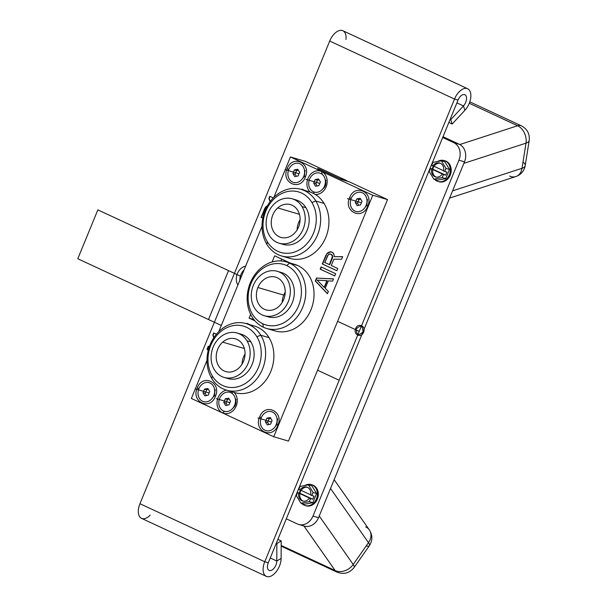 <?xml version="1.0" encoding="UTF-8"?>
<svg xmlns="http://www.w3.org/2000/svg" width="607" height="607" viewBox="0 0 607 607"><rect width="100%" height="100%" fill="white"/><g stroke="black" fill="none" stroke-linecap="round" stroke-linejoin="round"><path stroke-width="0.91" d="M266.314 576.362L141.507 518.348A13.749 7.61 -65.1 0 1 139.951 503.719L264.751 561.733L139.951 503.719L329.707 41.033L454.514 99.047L264.751 561.733A13.749 7.61 114.9 0 0 266.314 576.362A13.749 7.61 114.9 0 0 275.897 572.098A13.749 7.61 114.9 0 0 281.117 558.394L276.8 561.027L270.236 557.977L276.8 561.027L276.868 543.546L276.8 561.027L281.117 558.394A13.749 7.61 -65.1 0 1 269.356 576.65A13.749 7.61 -65.1 0 1 264.751 561.733L268.279 562.772A7.163 3.961 114.9 0 0 269.091 570.39A7.163 3.961 114.9 0 0 274.076 568.167A7.163 3.961 114.9 0 0 276.8 561.027L270.236 557.977M209.468 346.331L208.239 346.271L209.468 346.331L208.239 346.271L207.025 349.237L208.209 350.474L207.025 349.237L208.535 346.354L207.025 349.237L208.254 350.3L207.313 349.321L208.535 346.354L209.445 346.4M216.418 334.184L213.71 332.924L212.799 335.147L213.793 337.704L212.799 335.147L213.71 332.924L216.418 334.184L213.71 332.924L212.799 335.147L213.793 337.704M267.482 205.69L265.813 206.782L264.743 208.489L261.093 217.389L262.823 218.186L261.093 217.389L264.743 208.489L265.813 206.782L267.444 205.758M273.325 197.912L269.766 196.258L268.848 198.481L270.1 201.691L268.848 198.481L269.766 196.258L273.325 197.912L269.766 196.258L268.848 198.481L270.1 201.691M245.653 266.101A12.034 9.993 -73.6 0 0 237.868 285.093A12.034 9.993 -73.6 0 1 245.653 266.101A12.034 9.993 -73.6 0 0 237.868 285.093M318.66 168.928L339.488 178.534L346.749 180.636L346.589 181.03L346.749 180.636L305.154 161.295L346.749 180.636L339.503 178.504L317.582 168.503L341.847 179.634L349.329 181.834L387.524 199.589L349.329 181.834L341.847 179.634L349.329 181.834L387.524 199.589L288.477 441.084L387.524 199.589L372.781 195.249L387.524 199.589L288.477 441.084L273.742 436.744L191.372 398.458L206.987 360.376L191.372 398.458L273.742 436.744L372.781 195.249L273.742 436.744L191.372 398.458L206.987 360.376M277.869 539.373L281.185 540.905L277.869 539.373L281.185 540.905L281.117 558.394A13.749 7.61 -65.1 0 1 269.356 576.65A13.749 7.61 -65.1 0 1 264.751 561.733L454.514 99.047L329.707 41.033A13.749 7.61 -65.1 0 1 340.436 30.35A13.749 7.61 -65.1 0 1 345.975 39.44A13.749 7.61 114.9 0 0 340.436 30.35A13.749 7.61 114.9 0 0 329.707 41.033A13.749 7.61 -65.1 0 1 342.864 30.729L467.663 88.743A13.749 7.61 114.9 0 0 454.514 99.047A13.749 7.61 -65.1 0 1 469.044 89.76A13.749 7.61 -65.1 0 1 464.909 110.262L452.162 124.018L448.854 122.477L452.162 124.018L450.705 119.678L463.452 105.929A7.163 3.961 114.9 0 0 465.607 95.246A7.163 3.961 114.9 0 0 458.035 100.087L454.514 99.047L458.035 100.087L268.279 562.772A7.163 3.961 114.9 0 0 270.676 570.542A7.163 3.961 114.9 0 0 276.8 561.027L276.868 543.546L281.185 540.905L281.117 558.394L281.185 540.905L276.868 543.546L276.276 543.273M139.951 503.719A13.749 7.61 114.9 0 0 140.073 517.27A13.749 7.61 114.9 0 0 150.179 515.115A13.749 7.61 -65.1 0 1 140.073 517.27A13.749 7.61 -65.1 0 1 139.951 503.719L329.707 41.033L139.951 503.719L264.751 561.733L454.514 99.047L329.707 41.033M464.909 110.262L463.452 105.929L456.889 102.879L463.452 105.929A7.163 3.961 114.9 0 0 466.487 99.427A7.163 3.961 114.9 0 0 464.886 94.722A7.163 3.961 114.9 0 0 458.035 100.087L454.514 99.047A13.749 7.61 -65.1 0 1 469.044 89.76A13.749 7.61 -65.1 0 1 464.909 110.262L452.162 124.018L464.909 110.262L463.452 105.929L464.909 110.262A13.749 7.61 114.9 0 0 470.736 97.788A13.749 7.61 114.9 0 0 467.663 88.743M450.705 119.678L452.162 124.018L450.705 119.678L463.452 105.929L450.705 119.678L450.113 119.404M244.097 269.895A12.034 9.993 -73.6 0 0 239.841 280.282A12.034 9.993 106.4 0 1 244.097 269.895A12.034 9.993 -73.6 0 0 239.841 280.282M456.889 102.879L463.452 105.929A7.163 3.961 114.9 0 0 465.607 95.246A7.163 3.961 114.9 0 0 458.035 100.087L268.279 562.772L264.751 561.733L268.279 562.772A7.163 3.961 114.9 0 0 270.676 570.542A7.163 3.961 114.9 0 0 276.8 561.027L281.117 558.394M208.239 346.271L207.025 349.237L208.209 350.474M213.99 333.053L213.095 335.231L213.96 337.454L213.095 335.231L213.99 333.053L212.799 335.147M267.262 206.077L265.813 206.782L264.743 208.489L261.093 217.389L262.831 218.141L261.389 217.473L265.039 208.58L267.262 206.077L265.813 206.782L264.743 208.489L261.389 217.473L264.743 208.489M270.039 196.387L269.144 198.565L270.274 201.463L269.144 198.565L270.039 196.387L268.848 198.481M273.742 436.744L288.477 441.084L273.742 436.744L372.781 195.249L290.419 156.963L372.781 195.249L387.524 199.589M218.778 331.627L262.034 226.161M273.825 197.404L290.419 156.963L273.825 197.404L290.419 156.963L305.154 161.295L346.749 180.636L339.488 178.534M305.093 190.537L301.998 189.103L301.808 189.574L301.998 189.103L305.093 190.537L301.998 189.103L301.808 189.574M301.148 189.376L309.411 191.812A34.698 28.802 106.4 0 1 310.116 192.032A12.011 9.97 106.4 0 1 308.728 176.834A12.011 9.97 106.4 0 1 321.596 171.515A12.011 9.97 106.4 0 1 326.68 185.181A12.011 9.97 106.4 0 1 315.261 194.422A34.698 28.802 106.4 0 1 324.1 203.451A34.698 28.802 106.4 0 1 321.278 245.524A34.698 28.802 106.4 0 1 285.798 256.799A34.698 28.802 -73.6 0 0 321.278 245.524A34.698 28.802 -73.6 0 0 324.1 203.451A34.698 28.802 -73.6 0 0 315.261 194.422A12.011 9.97 -73.6 0 0 326.68 185.181A12.011 9.97 -73.6 0 0 321.596 171.515A12.011 9.97 -73.6 0 0 308.728 176.834A12.011 9.97 -73.6 0 0 310.116 192.032A34.698 28.802 -73.6 0 0 306.353 191.122A34.698 28.802 106.4 0 1 310.116 192.032A34.698 28.802 106.4 0 1 315.261 194.422A12.011 9.97 -73.6 0 0 326.68 185.181A12.011 9.97 -73.6 0 0 321.596 171.515L322.203 174.346L321.596 171.515A12.011 9.97 -73.6 0 0 308.728 176.834A12.011 9.97 -73.6 0 0 310.116 192.032A34.698 28.802 106.4 0 1 315.261 194.422A34.698 28.802 106.4 0 1 324.1 203.451A34.698 28.802 106.4 0 1 322.696 243.399A34.698 28.802 106.4 0 1 289.82 258.392L281.557 255.957A34.698 28.802 -73.6 0 0 314.434 240.971A34.698 28.802 -73.6 0 0 315.83 201.023A34.698 28.802 106.4 0 1 307.483 249.234A34.698 28.802 106.4 0 1 266.868 244.318L267.414 241.844A31.534 26.177 106.4 0 1 275.001 198.026A31.534 26.177 106.4 0 1 311.899 202.495A31.534 26.177 106.4 0 1 304.312 246.313A31.534 26.177 106.4 0 1 267.414 241.844A31.534 26.177 -73.6 0 0 304.312 246.313A31.534 26.177 -73.6 0 0 311.899 202.495L315.83 201.023L324.1 203.451L315.83 201.023A34.698 28.802 -73.6 0 0 301.148 189.376A34.698 28.802 -73.6 0 0 268.271 204.369A34.698 28.802 -73.6 0 0 266.868 244.318A34.698 28.802 -73.6 0 0 281.557 255.957M250.046 324.76L246.95 323.319L246.761 323.789L246.95 323.319L250.046 324.76L246.95 323.319L246.761 323.789M226.396 390.149A12.011 9.97 -73.6 0 0 217.185 400.703A12.011 9.97 -73.6 0 0 222.594 412.904L224.636 411.387L222.594 412.904A12.011 9.97 106.4 0 1 217.185 400.703A12.011 9.97 106.4 0 1 226.396 390.149A12.011 9.97 -73.6 0 0 217.185 400.703A12.011 9.97 -73.6 0 0 222.594 412.904A12.011 9.97 -73.6 0 0 235.455 407.601A12.011 9.97 -73.6 0 0 234.09 392.41A12.011 9.97 106.4 0 1 235.455 407.601A12.011 9.97 106.4 0 1 222.594 412.904A12.011 9.97 -73.6 0 0 235.455 407.601A12.011 9.97 -73.6 0 0 234.09 392.41M246.101 323.599L254.363 326.027A34.698 28.802 106.4 0 1 269.053 337.674A34.698 28.802 106.4 0 1 267.414 377.986A34.698 28.802 106.4 0 1 234.067 392.395A34.698 28.802 -73.6 0 0 267.414 377.986A34.698 28.802 -73.6 0 0 269.053 337.674A34.698 28.802 -73.6 0 0 251.306 325.344A34.698 28.802 106.4 0 1 269.053 337.674A34.698 28.802 106.4 0 1 267.649 377.622A34.698 28.802 106.4 0 1 234.772 392.608L226.51 390.18A34.698 28.802 -73.6 0 0 259.386 375.187A34.698 28.802 -73.6 0 0 260.782 335.239A34.698 28.802 106.4 0 1 252.436 383.457A34.698 28.802 106.4 0 1 211.82 378.533L212.367 376.059A31.534 26.177 106.4 0 1 219.954 332.249A31.534 26.177 106.4 0 1 256.852 336.718A31.534 26.177 106.4 0 1 249.265 380.528A31.534 26.177 106.4 0 1 212.367 376.059A31.534 26.177 -73.6 0 0 249.265 380.528A31.534 26.177 -73.6 0 0 256.852 336.718L260.782 335.239L269.053 337.674L260.782 335.239A34.698 28.802 -73.6 0 0 246.101 323.599A34.698 28.802 -73.6 0 0 213.224 338.592A34.698 28.802 -73.6 0 0 211.82 378.533A34.698 28.802 -73.6 0 0 226.51 390.18M305.321 177.145C311.77 163.215 292.483 154.102 287.179 168.716C280.73 182.646 300.01 191.759 305.321 177.145C311.77 163.215 292.483 154.102 287.179 168.716L288.826 169.353L287.179 168.716C280.73 182.646 300.01 191.759 305.321 177.145L304.486 176.129L305.321 177.145C300.01 191.759 280.73 182.646 287.179 168.716C292.483 154.102 311.77 163.215 305.321 177.145L304.486 176.129L304.82 171.789L304.486 176.129L302.195 179.05L304.486 176.129L304.82 171.789M197.267 387.941C190.818 401.872 210.105 410.985 215.409 396.371C221.858 382.44 202.579 373.328 197.267 387.941C190.818 401.872 210.105 410.985 215.409 396.371L214.575 395.354L212.283 398.275L214.575 395.354L215.409 396.371C221.858 382.44 202.579 373.328 197.267 387.941L198.914 388.579L197.267 387.941C202.579 373.328 221.858 382.44 215.409 396.371C210.105 410.985 190.818 401.872 197.267 387.941L198.914 388.579M367.721 206.152C374.147 192.153 354.89 183.139 349.579 197.723C343.13 211.653 362.417 220.766 367.721 206.152C374.147 192.153 354.89 183.139 349.579 197.723L351.225 198.36L349.579 197.723C343.13 211.653 362.417 220.766 367.721 206.152L366.886 205.136L367.721 206.152C362.417 220.766 343.13 211.653 349.579 197.723C354.89 183.139 374.147 192.153 367.721 206.152L366.886 205.136L364.595 208.057L366.886 205.136L367.22 200.796L366.886 205.136L364.595 208.057M259.667 416.948C253.218 430.879 272.505 439.992 277.809 425.378C284.258 411.447 264.978 402.335 259.667 416.948C253.218 430.879 272.505 439.992 277.809 425.378L276.974 424.361L274.683 427.282L276.974 424.361L277.316 420.021L276.974 424.361L277.809 425.378C284.258 411.447 264.978 402.335 259.667 416.948L261.313 417.586L259.667 416.948C264.978 402.335 284.258 411.447 277.809 425.378C272.505 439.992 253.218 430.879 259.667 416.948L261.313 417.586M315.314 281.026L327.446 293.727L328.357 291.497L327.446 293.727L315.314 281.026L316.535 278.059L333.524 278.894L332.613 281.117L333.524 278.894L316.535 278.059L315.314 281.026L327.446 293.727L328.357 291.497L325.246 288.287L328.288 280.874L332.613 281.117L333.524 278.894L316.535 278.059L315.314 281.026L316.535 278.059L333.501 278.97M320.185 269.159L334.745 275.927L335.656 273.704L321.095 266.936L320.185 269.159L334.745 275.927L335.656 273.704L321.095 266.936L335.656 273.704L334.745 275.927L320.185 269.159L321.095 266.936L320.185 269.159L334.76 275.889L320.481 269.25L321.376 267.065L320.481 269.25L334.76 275.889M331.278 265.494L333.865 259.189L341.582 259.25L342.652 256.655L334.154 256.678L334.146 254.902L333.364 253.218L331.346 251.837L328.569 252.315L327.029 253.362L322.309 263.969L336.87 270.737L337.78 268.514L331.278 265.494L333.865 259.189L331.278 265.494L337.78 268.514L331.278 265.494M290.222 263.043L274.645 255.805L272.111 261.974L274.645 255.805L290.222 263.043L274.645 255.805L272.111 261.974M250.638 314.335L249.082 318.136L254.955 320.868L249.082 318.136L253.863 319.54L249.082 318.136L250.638 314.335L249.082 318.136L253.863 319.54M286.269 261.883L294.539 264.318A34.698 28.802 106.4 0 1 297.878 265.578A34.698 28.802 106.4 0 1 310.951 309.79A34.698 28.802 106.4 0 1 271.602 329.639A34.698 28.802 -73.6 0 0 310.951 309.79A34.698 28.802 -73.6 0 0 297.878 265.578A34.698 28.802 -73.6 0 0 291.474 263.628A34.698 28.802 106.4 0 1 297.878 265.578L289.607 263.142L286.716 265.57A31.534 26.177 106.4 0 1 298.598 305.746A31.534 26.177 106.4 0 1 262.839 323.781A31.534 26.177 106.4 0 1 250.964 283.606A31.534 26.177 106.4 0 1 286.716 265.57A31.534 26.177 -73.6 0 0 250.964 283.606A31.534 26.177 -73.6 0 0 262.839 323.781L263.339 327.203A34.698 28.802 106.4 0 1 250.266 282.991A34.698 28.802 106.4 0 1 289.607 263.142A34.698 28.802 -73.6 0 0 286.269 261.883A34.698 28.802 -73.6 0 0 249.5 284.994A34.698 28.802 -73.6 0 0 263.339 327.203A34.698 28.802 -73.6 0 0 266.678 328.463A34.698 28.802 -73.6 0 0 303.447 305.351A34.698 28.802 -73.6 0 0 289.607 263.142L297.878 265.578A34.698 28.802 106.4 0 1 311.71 307.779A34.698 28.802 106.4 0 1 274.948 330.898L266.678 328.463M319.714 169.345L341.847 179.634L319.714 169.345M322.992 188.724A6.032 5.008 -73.6 0 0 325.284 185.795A6.032 5.008 -73.6 0 0 325.625 181.455A6.032 5.008 106.4 0 1 325.284 185.795A6.032 5.008 106.4 0 1 322.992 188.724A6.032 5.008 106.4 0 0 325.284 185.795A6.032 5.008 106.4 0 0 325.625 181.455M314.54 192.161L313.098 193.238M231.904 391.765L232.291 393.571M235.713 400.681A6.032 5.008 106.4 0 1 235.372 405.021A6.032 5.008 106.4 0 1 233.08 407.95A6.032 5.008 -73.6 0 0 235.372 405.021A6.032 5.008 -73.6 0 0 235.713 400.681A6.032 5.008 106.4 0 1 235.372 405.021A6.032 5.008 106.4 0 1 233.08 407.95M328.357 291.497L325.246 288.287L328.288 280.874L325.246 288.287L328.357 291.497M332.613 281.117L328.288 280.874L332.613 281.117M316.831 278.143L315.61 281.109L316.535 278.059M324.161 287.339L327.196 280.753L317.165 280.115L326.9 280.669L324.161 287.339L317.165 280.115L324.161 287.339L317.165 280.115L327.196 280.753L324.457 287.43L326.9 280.669M326.255 255.16L322.605 264.06L336.893 270.699L322.309 263.969L336.87 270.737L337.78 268.514L336.87 270.737L322.309 263.969L327.029 253.362L326.255 255.16L327.029 253.362L330.261 251.776L331.346 251.837L333.364 253.218L334.146 254.902L334.154 256.678L342.652 256.655L341.582 259.25L333.865 259.189L341.582 259.25L342.652 256.655L334.154 256.678L342.614 256.738L334.154 256.678L334.146 254.902L332.583 252.413L330.261 251.776L331.513 251.92L328.569 252.315L331.513 251.92M330.557 251.867L327.325 253.453L330.261 251.776M334.154 256.678L342.614 256.738M330.436 254.06L331.657 254.583L332.75 256.412L329.715 264.713L332.75 256.412L332.431 255.388L330.724 254.151L332.431 255.388L332.75 256.412L329.715 264.713L332.606 257.672L329.419 264.629L324.775 262.467L328.425 254.454L329.351 253.999L331.361 254.492L332.454 256.329L332.31 257.58L332.75 256.412L331.657 254.583L329.351 253.999L327.659 255.426L329.351 253.999L330.436 254.06L332.135 255.297L332.454 256.329L329.419 264.629L324.775 262.467L327.659 255.426L324.775 262.467L329.419 264.629M214.309 369.648A23.134 19.204 106.4 0 1 219.878 337.507A23.134 19.204 106.4 0 1 246.95 340.785A23.134 19.204 106.4 0 1 241.381 372.926A23.134 19.204 106.4 0 1 214.309 369.648A23.134 19.204 -73.6 0 0 224.097 377.41A23.134 19.204 -73.6 0 0 246.017 367.417A23.134 19.204 -73.6 0 0 246.95 340.785A23.134 19.204 -73.6 0 0 237.162 333.023A23.134 19.204 -73.6 0 0 215.242 343.016A23.134 19.204 -73.6 0 0 214.309 369.648A23.134 19.204 106.4 0 1 229.476 332.666A23.134 19.204 106.4 0 1 248.104 363.343A23.134 19.204 106.4 0 1 214.309 369.648M222.693 342.143A17.072 14.173 -73.6 0 0 218.581 365.869A17.072 14.173 -73.6 0 0 238.566 368.29A17.072 14.173 -73.6 0 0 242.679 344.564A17.072 14.173 -73.6 0 0 222.693 342.143A17.072 14.173 -73.6 0 0 216.312 358.934A17.072 14.173 -73.6 0 0 225.812 371.598A17.072 14.173 -73.6 0 0 238.566 368.29A17.072 14.173 -73.6 0 0 244.947 351.506A17.072 14.173 -73.6 0 0 235.448 338.835A17.072 14.173 -73.6 0 0 222.693 342.143L244.386 348.532L222.693 342.143A17.072 14.173 -73.6 0 0 224.165 370.976A17.072 14.173 -73.6 0 0 245.031 352.53A17.072 14.173 -73.6 0 0 222.693 342.143L244.386 348.532M237.162 333.023L241.138 334.199A23.134 19.204 106.4 0 1 250.926 341.961L246.95 340.785L250.926 341.961A23.134 19.204 106.4 0 1 249.993 368.586A23.134 19.204 106.4 0 1 228.08 378.586L224.097 377.41M250.926 341.961A23.134 19.204 -73.6 0 0 239.112 333.744A23.134 19.204 106.4 0 1 253.028 361.81A23.134 19.204 106.4 0 1 226.13 377.865A23.134 19.204 -73.6 0 0 249.318 369.617A23.134 19.204 -73.6 0 0 250.926 341.961L246.95 340.785M211.82 378.533A34.698 28.802 106.4 0 1 220.174 330.322A34.698 28.802 106.4 0 1 260.782 335.239L256.852 336.718A31.534 26.177 -73.6 0 0 219.954 332.249A31.534 26.177 -73.6 0 0 212.367 376.059L211.82 378.533L212.367 376.059A31.534 26.177 -73.6 0 0 258.423 367.463A31.534 26.177 -73.6 0 0 233.042 325.648A31.534 26.177 -73.6 0 0 212.367 376.059M242.056 364.109A17.072 14.173 106.4 0 1 245.053 353.934A17.072 14.173 -73.6 0 0 242.056 364.109A17.072 14.173 106.4 0 1 245.053 353.934M269.356 235.433A23.134 19.204 106.4 0 1 274.925 203.292A23.134 19.204 106.4 0 1 301.998 206.57A23.134 19.204 106.4 0 1 296.428 238.71A23.134 19.204 106.4 0 1 269.356 235.433A23.134 19.204 -73.6 0 0 279.144 243.195A23.134 19.204 -73.6 0 0 301.064 233.202A23.134 19.204 -73.6 0 0 301.998 206.57A23.134 19.204 -73.6 0 0 292.21 198.808A23.134 19.204 -73.6 0 0 270.29 208.8A23.134 19.204 -73.6 0 0 269.356 235.433A23.134 19.204 106.4 0 1 284.524 198.443A23.134 19.204 106.4 0 1 303.151 229.12A23.134 19.204 106.4 0 1 269.356 235.433M277.74 207.928A17.072 14.173 -73.6 0 0 273.628 231.654A17.072 14.173 -73.6 0 0 293.613 234.074A17.072 14.173 -73.6 0 0 297.726 210.348A17.072 14.173 -73.6 0 0 277.74 207.928A17.072 14.173 -73.6 0 0 271.359 224.711A17.072 14.173 -73.6 0 0 280.859 237.383A17.072 14.173 -73.6 0 0 293.613 234.074A17.072 14.173 -73.6 0 0 299.995 217.283A17.072 14.173 -73.6 0 0 290.495 204.62A17.072 14.173 -73.6 0 0 277.74 207.928L299.433 214.309L277.74 207.928A17.072 14.173 -73.6 0 0 279.212 236.76A17.072 14.173 -73.6 0 0 300.078 218.308A17.072 14.173 -73.6 0 0 277.74 207.928L299.433 214.309M292.21 198.808L296.186 199.976A23.134 19.204 106.4 0 1 305.974 207.738L301.998 206.57L305.974 207.738A23.134 19.204 106.4 0 1 305.04 234.37A23.134 19.204 106.4 0 1 283.128 244.363L279.144 243.195M305.974 207.738A23.134 19.204 -73.6 0 0 294.16 199.521A23.134 19.204 106.4 0 1 308.075 227.587A23.134 19.204 106.4 0 1 281.178 243.65A23.134 19.204 -73.6 0 0 304.365 235.395A23.134 19.204 -73.6 0 0 305.974 207.738L301.998 206.57M266.868 244.318A34.698 28.802 106.4 0 1 275.221 196.107A34.698 28.802 106.4 0 1 315.83 201.023L311.899 202.495A31.534 26.177 -73.6 0 0 275.001 198.026A31.534 26.177 -73.6 0 0 267.414 241.844L266.868 244.318L267.414 241.844A31.534 26.177 -73.6 0 0 313.47 233.24A31.534 26.177 -73.6 0 0 288.09 191.425A31.534 26.177 -73.6 0 0 267.414 241.844M297.104 229.894A17.072 14.173 106.4 0 1 300.101 219.711A17.072 14.173 -73.6 0 0 297.104 229.894A17.072 14.173 106.4 0 1 300.101 219.711M230.88 392.699A9.887 8.21 -73.6 0 0 219.673 398.351A9.887 8.21 -73.6 0 0 223.399 410.947A9.887 8.21 -73.6 0 0 234.606 405.294A9.887 8.21 -73.6 0 0 230.88 392.699A9.887 8.21 106.4 0 1 234.606 405.294A9.887 8.21 106.4 0 1 223.399 410.947A9.887 8.21 106.4 0 1 219.673 398.351A9.887 8.21 106.4 0 1 230.88 392.699A9.887 8.21 106.4 0 1 231.737 409.391A9.887 8.21 106.4 0 1 218.801 403.382A9.887 8.21 106.4 0 1 230.88 392.699M223.786 402.449L225.288 398.784L227.504 399.429L225.994 403.101L223.786 402.449L225.637 405.491L223.786 402.449L225.288 398.784L228.642 398.154L230.493 401.197L228.983 404.869L225.637 405.491L228.983 404.869L230.493 401.197L228.642 398.154L225.288 398.784L223.786 402.449L225.637 405.491L228.983 404.869L230.493 401.197L228.642 398.154L225.288 398.784L227.504 399.429L225.994 403.101L227.268 405.188L225.994 403.101L223.786 402.449L225.994 403.101L227.504 399.429L229.226 399.11M320.792 173.473A9.887 8.21 -73.6 0 0 309.585 179.126A9.887 8.21 -73.6 0 0 313.311 191.721A9.887 8.21 -73.6 0 0 324.517 186.068A9.887 8.21 -73.6 0 0 320.792 173.473A9.887 8.21 106.4 0 1 324.517 186.068A9.887 8.21 106.4 0 1 313.311 191.721A9.887 8.21 106.4 0 1 309.585 179.126A9.887 8.21 106.4 0 1 320.792 173.473A9.887 8.21 106.4 0 1 321.642 190.166A9.887 8.21 106.4 0 1 308.713 184.156A9.887 8.21 106.4 0 1 320.792 173.473M313.698 183.223L315.2 179.558L317.415 180.203L315.906 183.875L313.698 183.223L315.541 186.266L313.698 183.223L315.2 179.558L318.554 178.928L320.405 181.971L318.895 185.643L315.541 186.266L318.895 185.643L320.405 181.971L318.554 178.928L315.2 179.558L313.698 183.223L315.541 186.266L318.895 185.643L320.405 181.971L318.554 178.928L315.2 179.558L317.415 180.203L315.906 183.875L317.173 185.962L315.906 183.875L313.698 183.223L315.906 183.875L317.415 180.203L319.138 179.884M277.331 271.314L281.314 272.482A23.134 19.204 106.4 0 1 283.537 273.325L279.561 272.148A23.134 19.204 106.4 0 1 288.272 301.626A23.134 19.204 106.4 0 1 262.042 314.858A23.134 19.204 106.4 0 1 253.331 285.381A23.134 19.204 106.4 0 1 279.561 272.148L283.537 273.325A23.134 19.204 106.4 0 1 292.764 301.459A23.134 19.204 106.4 0 1 268.248 316.869L264.273 315.701A23.134 19.204 -73.6 0 0 288.78 300.29A23.134 19.204 -73.6 0 0 279.561 272.148A23.134 19.204 -73.6 0 0 277.331 271.314A23.134 19.204 -73.6 0 0 252.823 286.716A23.134 19.204 -73.6 0 0 262.042 314.858A23.134 19.204 -73.6 0 0 264.273 315.701M283.697 299.501A17.072 14.173 -73.6 0 0 277.262 277.74A17.072 14.173 -73.6 0 0 257.907 287.506A17.072 14.173 -73.6 0 0 264.341 309.267A17.072 14.173 -73.6 0 0 283.697 299.501A17.072 14.173 -73.6 0 0 275.624 277.126A17.072 14.173 -73.6 0 0 257.907 287.506L283.75 295.116A17.072 14.173 106.4 0 1 285.222 292.217A17.072 14.173 -73.6 0 0 283.75 295.116L257.907 287.506A17.072 14.173 -73.6 0 0 265.98 309.881A17.072 14.173 -73.6 0 0 283.697 299.501A17.072 14.173 -73.6 0 0 269.948 276.86A17.072 14.173 -73.6 0 0 258.757 304.153A17.072 14.173 -73.6 0 0 283.697 299.501M283.537 273.325A23.134 19.204 106.4 0 1 292.324 302.627A23.134 19.204 106.4 0 1 266.298 316.156A23.134 19.204 -73.6 0 0 292.324 302.627A23.134 19.204 -73.6 0 0 283.537 273.325A23.134 19.204 -73.6 0 0 279.281 272.027A23.134 19.204 106.4 0 1 283.537 273.325L279.561 272.148A23.134 19.204 106.4 0 1 281.557 311.216A23.134 19.204 106.4 0 1 251.29 297.149A23.134 19.204 106.4 0 1 279.561 272.148M286.716 265.57A31.534 26.177 -73.6 0 0 248.187 299.638A31.534 26.177 -73.6 0 0 289.44 318.819A31.534 26.177 -73.6 0 0 286.716 265.57L289.607 263.142A34.698 28.802 106.4 0 1 302.681 307.354A34.698 28.802 106.4 0 1 263.339 327.203L262.839 323.781A31.534 26.177 -73.6 0 0 298.598 305.746A31.534 26.177 -73.6 0 0 286.716 265.57L289.607 263.142L297.878 265.578M282.225 302.392A17.072 14.173 106.4 0 1 283.75 295.116A17.072 14.173 -73.6 0 0 282.225 302.392A17.072 14.173 106.4 0 1 283.75 295.116A17.072 14.173 106.4 0 1 285.222 292.217M280.92 260.949L281.686 259.083M290.419 156.963L305.154 161.295L290.419 156.963L372.781 195.249M214.908 391.014L214.575 395.354L214.908 391.014L214.575 395.354L212.283 398.275M443.011 136.712L459.302 144.284A13.771 11.427 106.4 0 1 464.484 161.826L318.531 517.71A13.771 11.427 106.4 0 1 302.916 525.586A13.771 11.427 -73.6 0 0 318.531 517.71A13.771 11.427 106.4 0 1 304.244 526.087L298.697 524.456A13.771 11.427 -73.6 0 0 312.984 516.079L318.531 517.71L312.984 516.079L458.945 160.195L464.484 161.826L318.531 517.71L464.484 161.826L458.945 160.195A13.771 11.427 -73.6 0 0 453.763 142.653L459.302 144.284A13.771 11.427 106.4 0 1 464.484 161.826L458.945 160.195L312.984 516.079A13.771 11.427 106.4 0 1 297.377 523.955L286.307 518.81L297.377 523.955A13.771 11.427 -73.6 0 0 298.697 524.456M442.685 137.508L453.763 142.653L459.302 144.284L453.763 142.653L442.685 137.508L453.763 142.653A13.771 11.427 106.4 0 1 458.945 160.195L312.984 516.079L318.531 517.71M444.187 160.544L445.098 160.817A10.903 9.052 106.4 0 1 446.145 161.212A10.903 9.052 -73.6 0 0 444.635 160.696A10.903 9.052 106.4 0 1 450.705 173.83A10.903 9.052 106.4 0 1 438.489 181.592A10.903 9.052 -73.6 0 0 450.402 174.74A10.903 9.052 -73.6 0 0 446.145 161.212L445.234 160.938A10.903 9.052 106.4 0 1 449.347 174.839A10.903 9.052 106.4 0 1 436.979 181.076A10.903 9.052 106.4 0 1 434.612 179.376A10.903 9.052 -73.6 0 0 436.979 181.076A10.903 9.052 -73.6 0 0 438.026 181.47A10.903 9.052 -73.6 0 0 449.582 174.209A10.903 9.052 -73.6 0 0 445.234 160.938A10.903 9.052 -73.6 0 0 444.187 160.544A10.903 9.052 -73.6 0 0 437.617 161.5A10.903 9.052 106.4 0 1 445.234 160.938L446.145 161.212A10.903 9.052 106.4 0 1 450.5 174.475A10.903 9.052 106.4 0 1 438.944 181.736A10.903 9.052 106.4 0 1 438.489 181.592M311.277 484.606L312.195 484.872A10.903 9.052 106.4 0 1 313.242 485.266A10.903 9.052 -73.6 0 0 311.732 484.75A10.903 9.052 106.4 0 1 317.795 497.892A10.903 9.052 106.4 0 1 305.579 505.646A10.903 9.052 -73.6 0 0 317.491 498.802A10.903 9.052 -73.6 0 0 313.242 485.266L312.332 485.001A10.903 9.052 106.4 0 1 316.437 498.893A10.903 9.052 106.4 0 1 304.069 505.13A10.903 9.052 106.4 0 1 301.709 503.438A10.903 9.052 -73.6 0 0 304.069 505.13A10.903 9.052 -73.6 0 0 305.124 505.525A10.903 9.052 -73.6 0 0 316.679 498.264A10.903 9.052 -73.6 0 0 312.332 485.001A10.903 9.052 -73.6 0 0 311.277 484.606A10.903 9.052 -73.6 0 0 304.714 485.562A10.903 9.052 106.4 0 1 312.332 485.001L313.242 485.266A10.903 9.052 106.4 0 1 317.59 498.537A10.903 9.052 106.4 0 1 306.034 505.798A10.903 9.052 106.4 0 1 305.579 505.646M452.579 190.871L522.012 168.298A13.771 10.198 -108 0 1 509.614 176.038A13.771 10.198 -108 0 0 515.867 176.561A13.771 10.198 -108 0 0 522.012 168.298A13.771 10.198 72 0 1 515.867 176.561C521.026 174.664 524.144 171.022 525.207 165.628A13.771 5.251 -171 0 1 522.012 168.298L526.003 143.153L463.862 163.351L526.003 143.153A13.771 10.198 -108 0 0 517.596 125.748A13.771 10.198 72 0 1 526.003 143.153L522.012 168.298L452.579 190.871L522.012 168.298A13.771 5.251 9 0 0 525.207 165.628L529.205 140.483A13.771 5.251 -171 0 1 526.003 143.153A13.771 5.251 9 0 0 529.205 140.483C529.858 133.866 527.263 128.988 521.405 125.831A13.771 7.618 114.9 0 0 517.596 125.748L469.264 103.281L517.596 125.748A13.771 7.618 -65.1 0 1 521.405 125.831L469.795 101.839M459.803 144.534L517.596 125.748L459.803 144.534L517.596 125.748L469.264 103.281M281.17 545.45L335.17 570.557A13.771 7.618 114.9 0 0 336.999 572.128A13.771 7.618 -65.1 0 1 335.17 570.557A13.771 10.926 -35 0 0 353.206 564.48L368.479 542.65L330.519 488.483L368.479 542.65A13.771 10.926 -35 0 0 369.352 529.919A13.771 10.926 145 0 1 368.479 542.65A13.771 3.498 35 0 1 369.36 545.716A13.771 3.498 -145 0 0 368.479 542.65L353.206 564.48A13.771 3.498 35 0 1 354.086 567.537A13.771 3.498 -145 0 0 353.206 564.48A13.771 10.926 145 0 1 335.17 570.557L303.948 526.003M334.138 479.659L369.352 529.919A13.771 10.926 -35 0 0 365.71 526.906A13.771 10.926 -35 0 1 368.479 542.65L330.519 488.483M319.229 515.996L353.206 564.48L319.229 515.996L353.206 564.48L368.479 542.65A13.771 3.498 -145 0 1 366.18 545.928M436.145 177.085A7.269 6.032 106.4 0 1 432.806 169.361A7.269 6.032 -73.6 0 0 436.145 177.085A7.269 6.032 106.4 0 1 432.806 169.361L431.623 169.012A7.269 6.032 -73.6 0 0 434.847 176.683A7.269 6.032 -73.6 0 0 442.321 173.989L443.474 174.52L442.222 177.585L433.838 179.148L429.217 171.538L430.477 168.48L431.623 169.012A7.269 6.032 -73.6 0 0 435.545 176.948A7.269 6.032 -73.6 0 0 442.321 173.989L430.477 168.48L445.682 175.173L430.477 168.48L432.685 169.125L433.861 166.257M432.806 169.361L445.682 175.173L446.934 172.122L444.726 171.47L445.978 168.412L449.491 169.444L445.728 178.617L442.222 177.585L443.474 174.52L445.682 175.173L432.685 169.125L445.682 175.173L446.934 172.122L445.682 175.173M431.721 165.43L432.981 162.365L441.365 160.802L445.978 168.412L444.726 171.47L443.573 170.939A7.269 6.032 -73.6 0 0 439.65 163.002A7.269 6.032 -73.6 0 0 432.874 165.961L431.721 165.43L432.981 162.365L431.721 165.43L434.058 166.31L431.721 165.43M441.365 160.802L444.87 161.834L449.491 169.444L445.728 178.617L437.344 180.18L445.728 178.617L442.222 177.585L433.838 179.148L429.217 171.538L430.477 168.48L429.217 171.538L433.838 179.148L437.344 180.18L445.728 178.617L449.491 169.444L445.978 168.412L441.365 160.802L444.87 161.834L449.491 169.444L444.87 161.834L441.365 160.802L432.981 162.365L441.365 160.802L445.978 168.412L444.726 171.47L443.573 170.939A7.269 6.032 -73.6 0 0 440.348 163.26A7.269 6.032 -73.6 0 0 432.874 165.961L434.058 166.31A7.269 6.032 106.4 0 1 440.234 163.207A7.269 6.032 -73.6 0 0 434.058 166.31A7.269 6.032 106.4 0 1 440.234 163.207M443.611 170.749L434.058 166.31M446.934 172.122L444.726 171.47L446.934 172.122M432.275 169.004A10.903 9.052 106.4 0 1 433.368 166.106A10.903 9.052 -73.6 0 0 432.275 169.004A10.903 9.052 -73.6 0 1 433.368 166.106M433.838 179.148L437.344 180.18L433.838 179.148L442.222 177.585L443.474 174.52M303.242 501.147A7.269 6.032 106.4 0 1 299.896 493.423A7.269 6.032 -73.6 0 0 303.242 501.147A7.269 6.032 106.4 0 1 299.896 493.423L298.72 493.074A7.269 6.032 -73.6 0 0 301.945 500.745A7.269 6.032 -73.6 0 0 309.418 498.043L310.572 498.582L309.312 501.64L300.928 503.203L296.315 495.6L297.567 492.535L298.72 493.074A7.269 6.032 -73.6 0 0 302.643 501.01A7.269 6.032 -73.6 0 0 309.418 498.043L297.567 492.535L312.78 499.235L297.567 492.535L299.775 493.188L300.958 490.312M299.896 493.423L312.78 499.235L314.031 496.177L311.816 495.532L313.075 492.467L316.581 493.499L312.817 502.672L309.312 501.64L310.572 498.582L312.78 499.235L299.775 493.188L312.78 499.235L314.031 496.177L312.78 499.235M298.819 489.485L300.07 486.427L308.455 484.864L313.075 492.467L311.816 495.532L310.663 494.993A7.269 6.032 -73.6 0 0 306.747 487.057A7.269 6.032 -73.6 0 0 299.972 490.024L298.819 489.485L300.07 486.427L298.819 489.485L301.148 490.373L298.819 489.485M308.455 484.864L311.96 485.896L316.581 493.499L312.817 502.672L304.441 504.235L312.817 502.672L309.312 501.64L300.928 503.203L296.315 495.6L297.567 492.535L296.315 495.6L300.928 503.203L304.441 504.235L312.817 502.672L316.581 493.499L313.075 492.467L308.455 484.864L311.96 485.896L316.581 493.499L311.96 485.896L308.455 484.864L300.07 486.427L308.455 484.864L313.075 492.467L311.816 495.532L310.663 494.993A7.269 6.032 -73.6 0 0 307.445 487.322A7.269 6.032 -73.6 0 0 299.972 490.024L301.148 490.373A7.269 6.032 106.4 0 1 307.324 487.269A7.269 6.032 -73.6 0 0 301.148 490.373A7.269 6.032 106.4 0 1 307.324 487.269M310.701 494.811L301.148 490.373M314.031 496.177L311.816 495.532L314.031 496.177M299.365 493.066A10.903 9.052 106.4 0 1 300.457 490.168A10.903 9.052 -73.6 0 0 299.365 493.066A10.903 9.052 -73.6 0 1 300.457 490.168M300.928 503.203L304.441 504.235L300.928 503.203L309.312 501.64L310.572 498.582M272.482 412.039A9.887 8.21 -73.6 0 0 261.276 417.692A9.887 8.21 -73.6 0 0 264.993 430.287A9.887 8.21 -73.6 0 0 276.208 424.634A9.887 8.21 -73.6 0 0 272.482 412.039A9.887 8.21 106.4 0 1 276.208 424.634A9.887 8.21 106.4 0 1 264.993 430.287A9.887 8.21 106.4 0 1 261.276 417.692A9.887 8.21 106.4 0 1 272.482 412.039A9.887 8.21 106.4 0 1 273.332 428.732A9.887 8.21 106.4 0 1 260.403 422.722A9.887 8.21 106.4 0 1 272.482 412.039M265.388 421.789L266.89 418.117L269.106 418.769L267.596 422.442L265.388 421.789L267.232 424.832L265.388 421.789L266.89 418.117L270.244 417.495L272.095 420.537L270.585 424.202L267.232 424.832L270.585 424.202L272.095 420.537L270.244 417.495L266.89 418.117L265.388 421.789L267.232 424.832L270.585 424.202L272.095 420.537L270.244 417.495L266.89 418.117L269.106 418.769L267.596 422.442L268.863 424.528L267.596 422.442L265.388 421.789L267.596 422.442L269.106 418.769L270.821 418.451M362.394 192.814A9.887 8.21 -73.6 0 0 351.18 198.466A9.887 8.21 -73.6 0 0 354.905 211.061A9.887 8.21 -73.6 0 0 366.12 205.409A9.887 8.21 -73.6 0 0 362.394 192.814A9.887 8.21 106.4 0 1 366.12 205.409A9.887 8.21 106.4 0 1 354.905 211.061A9.887 8.21 106.4 0 1 351.18 198.466A9.887 8.21 106.4 0 1 362.394 192.814A9.887 8.21 106.4 0 1 363.244 209.506A9.887 8.21 106.4 0 1 350.315 203.497A9.887 8.21 106.4 0 1 362.394 192.814M355.3 202.563L356.802 198.891L359.01 199.544L357.508 203.216L355.3 202.563L357.144 205.606L355.3 202.563L356.802 198.891L360.156 198.269L362 201.312L360.497 204.984L357.144 205.606L360.497 204.984L362 201.312L360.156 198.269L356.802 198.891L355.3 202.563L357.144 205.606L360.497 204.984L362 201.312L360.156 198.269L356.802 198.891L359.01 199.544L357.508 203.216L358.775 205.303L357.508 203.216L355.3 202.563L357.508 203.216L359.01 199.544L360.733 199.225M210.083 383.032A9.887 8.21 -73.6 0 0 198.868 388.685A9.887 8.21 -73.6 0 0 202.594 401.28A9.887 8.21 -73.6 0 0 213.808 395.627A9.887 8.21 -73.6 0 0 210.083 383.032A9.887 8.21 106.4 0 1 213.808 395.627A9.887 8.21 106.4 0 1 202.594 401.28A9.887 8.21 106.4 0 1 198.868 388.685A9.887 8.21 106.4 0 1 210.083 383.032A9.887 8.21 106.4 0 1 210.933 399.725A9.887 8.21 106.4 0 1 198.003 393.708A9.887 8.21 106.4 0 1 210.083 383.032M202.988 392.782L204.491 389.11L206.699 389.762L205.196 393.435L202.988 392.782L204.832 395.825L202.988 392.782L204.491 389.11L207.844 388.488L209.688 391.53L208.186 395.195L204.832 395.825L208.186 395.195L209.688 391.53L207.844 388.488L204.491 389.11L202.988 392.782L204.832 395.825L208.186 395.195L209.688 391.53L207.844 388.488L204.491 389.11L206.699 389.762L205.196 393.435L206.463 395.521L205.196 393.435L202.988 392.782L205.196 393.435L206.699 389.762L208.421 389.444M299.995 163.807A9.887 8.21 -73.6 0 0 288.78 169.459A9.887 8.21 -73.6 0 0 292.506 182.054A9.887 8.21 -73.6 0 0 303.72 176.402A9.887 8.21 -73.6 0 0 299.995 163.807A9.887 8.21 106.4 0 1 303.72 176.402A9.887 8.21 106.4 0 1 292.506 182.054A9.887 8.21 106.4 0 1 288.78 169.459A9.887 8.21 106.4 0 1 299.995 163.807A9.887 8.21 106.4 0 1 300.844 180.499A9.887 8.21 106.4 0 1 287.908 174.49A9.887 8.21 106.4 0 1 299.995 163.807M292.9 173.556L294.403 169.884L296.611 170.537L295.108 174.209L292.9 173.556L294.744 176.599L292.9 173.556L294.403 169.884L297.756 169.262L299.6 172.305L298.098 175.969L294.744 176.599L298.098 175.969L299.6 172.305L297.756 169.262L294.403 169.884L292.9 173.556L294.744 176.599L298.098 175.969L299.6 172.305L297.756 169.262L294.403 169.884L296.611 170.537L295.108 174.209L296.375 176.296L295.108 174.209L292.9 173.556L295.108 174.209L296.611 170.537L298.333 170.218M231.692 409.429L232.405 408.739M235.486 401.235L236.176 399.558L235.364 399.178M321.604 190.203L322.317 189.513M325.398 182.009L326.088 180.332L325.276 179.953M273.294 428.77L274.007 428.079M277.088 420.575L277.771 418.891L276.967 418.519M363.198 209.544L363.919 208.854M367 201.349L367.683 199.665L366.878 199.293M210.887 399.763L211.608 399.072M214.681 391.568L215.371 389.884L214.567 389.512M300.799 180.537L301.52 179.847M304.593 172.342L305.283 170.658L304.479 170.286M267.353 205.727L265.813 206.782M346.589 181.03L346.749 180.636M458.035 100.087L268.279 562.772M281.185 540.905L276.868 543.546M452.162 124.018L448.854 122.477M207.025 349.237L208.254 350.3M208.535 346.354L207.313 349.321M213.095 335.231L213.96 337.454M262.823 218.186L261.093 217.389M261.389 217.473L262.831 218.141M266.109 206.866L265.039 208.58M269.144 198.565L270.274 201.463M254.955 320.868L249.082 318.136M321.596 171.515L322.203 174.346M222.594 412.904L224.636 411.387M351.225 198.36L349.579 197.723M366.886 205.136L367.22 200.796M277.316 420.021L276.974 424.361L274.683 427.282M276.974 424.361L277.809 425.378M315.61 281.109L327.507 293.568M321.376 267.065L320.481 269.25M322.309 263.969L325.959 255.077M322.605 264.06L336.893 270.699M269.053 337.674L260.782 335.239A34.698 28.802 106.4 0 1 238.035 390.718A34.698 28.802 106.4 0 1 210.098 344.708A34.698 28.802 106.4 0 1 260.782 335.239L256.852 336.718M324.1 203.451L315.83 201.023A34.698 28.802 106.4 0 1 293.082 256.495A34.698 28.802 106.4 0 1 265.145 210.485A34.698 28.802 106.4 0 1 315.83 201.023L311.899 202.495M227.504 399.429L225.288 398.784M225.994 403.101L227.268 405.188M317.415 180.203L315.2 179.558M315.906 183.875L317.173 185.962M263.339 327.203A34.698 28.802 106.4 0 1 260.342 268.605A34.698 28.802 106.4 0 1 305.738 289.706A34.698 28.802 106.4 0 1 263.339 327.203L262.839 323.781M283.75 295.116L257.907 287.506M214.575 395.354L215.409 396.371M302.195 179.05L304.486 176.129M288.826 169.353L287.179 168.716M318.705 168.829L339.503 178.504M312.984 516.079A13.771 11.427 -73.6 0 1 297.377 523.955L286.307 518.81M522.999 162.092A13.771 5.251 9 0 1 522.012 168.298L526.003 143.153L463.862 163.351M432.685 169.125L430.477 168.48M432.874 165.961A7.269 6.032 -73.6 0 1 440.348 163.26A7.269 6.032 -73.6 0 1 443.573 170.939L444.726 171.47M449.491 169.444L445.978 168.412M434.612 179.376A10.903 9.052 -73.6 0 0 448.588 176.379A10.903 9.052 -73.6 0 0 445.234 160.938A10.903 9.052 -73.6 0 0 437.617 161.5M445.234 160.938L446.145 161.212M442.222 177.585L445.728 178.617M299.775 493.188L297.567 492.535M299.972 490.024A7.269 6.032 -73.6 0 1 307.445 487.322A7.269 6.032 -73.6 0 1 310.663 494.993L311.816 495.532M316.581 493.499L313.075 492.467M301.709 503.438A10.903 9.052 -73.6 0 0 315.678 500.434A10.903 9.052 -73.6 0 0 312.332 485.001A10.903 9.052 -73.6 0 0 304.714 485.562M312.332 485.001L313.242 485.266M309.312 501.64L312.817 502.672M269.106 418.769L266.89 418.117M267.596 422.442L268.863 424.528M359.01 199.544L356.802 198.891M357.508 203.216L358.775 205.303M206.699 389.762L204.491 389.11M205.196 393.435L206.463 395.521M296.611 170.537L294.403 169.884M295.108 174.209L296.375 176.296M315.261 194.422A34.698 28.802 -73.6 0 0 310.116 192.032M464.484 161.826A13.771 11.427 -73.6 0 0 459.302 144.284M458.945 160.195A13.771 11.427 -73.6 0 0 453.763 142.653M526.003 143.153A13.771 10.198 -108 0 0 517.596 125.748M335.17 570.557A13.771 10.926 -35 0 0 353.206 564.48M431.623 169.012A7.269 6.032 -73.6 0 0 434.847 176.683A7.269 6.032 -73.6 0 0 442.321 173.989M298.72 493.074A7.269 6.032 -73.6 0 0 301.945 500.745A7.269 6.032 -73.6 0 0 309.418 498.043M97.848 209.863L228.536 270.616L208.489 319.502L77.795 258.749L97.848 209.863L241.358 276.572L228.536 270.616L208.489 319.502L228.536 270.616L208.489 319.502L77.795 258.749L97.848 209.863L241.358 276.572L228.536 270.616L208.489 319.502L228.536 270.616L208.489 319.502L77.795 258.749L97.848 209.863L241.358 276.572L228.536 270.616L208.489 319.502L228.536 270.616L208.489 319.502L77.795 258.749L97.848 209.863L241.358 276.572L228.536 270.616L208.489 319.502L228.536 270.616L208.489 319.502L77.795 258.749L97.848 209.863L241.358 276.572L228.536 270.616L208.489 319.502L228.536 270.616L208.489 319.502L77.795 258.749L97.848 209.863L241.358 276.572L228.536 270.616L208.489 319.502L228.536 270.616L208.489 319.502L77.795 258.749L97.848 209.863L241.358 276.572L228.536 270.616L208.489 319.502L228.536 270.616L208.489 319.502L77.795 258.749L97.848 209.863L241.358 276.572L228.536 270.616L208.489 319.502L228.536 270.616L208.489 319.502L77.795 258.749L97.848 209.863L241.358 276.572L228.536 270.616L208.489 319.502L228.536 270.616L208.489 319.502L77.795 258.749L97.848 209.863L241.358 276.572L228.536 270.616L208.489 319.502L228.536 270.616L208.489 319.502L77.795 258.749L97.848 209.863L241.358 276.572L228.536 270.616L208.489 319.502L228.536 270.616L208.489 319.502L77.795 258.749L97.848 209.863L241.358 276.572L228.536 270.616L208.489 319.502L228.536 270.616L208.489 319.502L77.795 258.749L97.848 209.863L241.358 276.572L228.536 270.616L208.489 319.502L228.536 270.616L241.358 276.572L228.536 270.616L208.489 319.502L228.536 270.616L208.489 319.502L77.795 258.749L97.848 209.863L228.536 270.616L208.489 319.502L77.795 258.749L97.848 209.863L228.536 270.616L208.489 319.502L77.795 258.749L97.848 209.863L228.536 270.616L208.489 319.502L77.795 258.749L97.848 209.863L228.536 270.616L208.489 319.502L77.795 258.749L97.848 209.863L228.536 270.616L208.489 319.502L77.795 258.749L97.848 209.863L228.536 270.616L208.489 319.502L77.795 258.749L97.848 209.863L228.536 270.616L208.489 319.502L77.795 258.749L97.848 209.863L228.536 270.616L208.489 319.502L77.795 258.749L97.848 209.863L228.536 270.616L208.489 319.502L77.795 258.749L97.848 209.863L228.536 270.616L208.489 319.502L77.795 258.749L97.848 209.863L228.536 270.616L208.489 319.502L77.795 258.749L97.848 209.863L228.536 270.616L208.489 319.502L77.795 258.749L97.848 209.863L228.536 270.616L208.489 319.502L77.795 258.749L97.848 209.863L228.536 270.616L208.489 319.502L77.795 258.749L97.848 209.863M337.598 321.315L359.23 331.369L339.184 380.255L317.552 370.194L339.184 380.255L317.552 370.194L339.184 380.255L317.552 370.194L339.184 380.255L317.552 370.194L339.184 380.255L317.552 370.194L339.184 380.255L317.552 370.194L339.184 380.255L317.552 370.194L339.184 380.255L317.552 370.194L339.184 380.255L317.552 370.194L339.184 380.255L317.552 370.194L339.184 380.255L317.552 370.194L339.184 380.255L317.552 370.194L339.184 380.255L317.552 370.194L339.184 380.255L317.552 370.194L339.184 380.255L359.23 331.369L339.184 380.255L359.23 331.369L339.184 380.255L359.23 331.369L339.184 380.255L359.23 331.369L339.184 380.255L359.23 331.369L339.184 380.255L359.23 331.369L339.184 380.255L359.23 331.369L339.184 380.255L359.23 331.369L339.184 380.255L359.23 331.369L339.184 380.255L359.23 331.369L339.184 380.255L359.23 331.369L339.184 380.255L359.23 331.369L339.184 380.255L359.23 331.369L339.184 380.255L359.23 331.369L337.598 321.315M221.312 325.458L208.489 319.502L221.312 325.458M361.415 202.753L347.507 198.656L361.415 202.753M319.813 183.413L305.913 179.323L319.813 183.413M299.008 173.739L285.108 169.649L299.008 173.739M229.901 402.638L216.395 398.662L229.901 402.638M363.585 332.226C361.271 338.569 352.879 334.669 355.679 328.554C357.993 322.211 366.385 326.111 363.585 332.226C361.271 338.569 352.879 334.669 355.679 328.554C357.993 322.211 366.385 326.111 363.585 332.226C361.271 338.569 352.879 334.669 355.679 328.554C357.993 322.211 366.385 326.111 363.585 332.226C361.271 338.569 352.879 334.669 355.679 328.554C357.993 322.211 366.385 326.111 363.585 332.226C361.271 338.569 352.879 334.669 355.679 328.554C357.993 322.211 366.385 326.111 363.585 332.226C361.271 338.569 352.879 334.669 355.679 328.554C357.993 322.211 366.385 326.111 363.585 332.226C361.271 338.569 352.879 334.669 355.679 328.554C357.993 322.211 366.385 326.111 363.585 332.226C361.271 338.569 352.879 334.669 355.679 328.554C357.993 322.211 366.385 326.111 363.585 332.226C361.271 338.569 352.879 334.669 355.679 328.554C357.993 322.211 366.385 326.111 363.585 332.226C361.271 338.569 352.879 334.669 355.679 328.554C357.993 322.211 366.385 326.111 363.585 332.226C361.271 338.569 352.879 334.669 355.679 328.554C357.993 322.211 366.385 326.111 363.585 332.226C361.271 338.569 352.879 334.669 355.679 328.554C357.993 322.211 366.385 326.111 363.585 332.226M356.324 328.85C356.392 335.094 358.593 336.119 362.94 331.93C362.872 325.686 360.664 324.662 356.324 328.85C356.392 335.094 358.593 336.119 362.94 331.93C362.872 325.686 360.664 324.662 356.324 328.85C356.392 335.094 358.593 336.119 362.94 331.93C362.872 325.686 360.664 324.662 356.324 328.85C356.392 335.094 358.593 336.119 362.94 331.93C362.872 325.686 360.664 324.662 356.324 328.85C356.392 335.094 358.593 336.119 362.94 331.93C362.872 325.686 360.664 324.662 356.324 328.85C356.392 335.094 358.593 336.119 362.94 331.93C362.872 325.686 360.664 324.662 356.324 328.85C356.392 335.094 358.593 336.119 362.94 331.93C362.872 325.686 360.664 324.662 356.324 328.85C356.392 335.094 358.593 336.119 362.94 331.93C362.872 325.686 360.664 324.662 356.324 328.85C356.392 335.094 358.593 336.119 362.94 331.93C362.872 325.686 360.664 324.662 356.324 328.85C356.392 335.094 358.593 336.119 362.94 331.93C362.872 325.686 360.664 324.662 356.324 328.85C356.392 335.094 358.593 336.119 362.94 331.93C362.872 325.686 360.664 324.662 356.324 328.85C356.392 335.094 358.593 336.119 362.94 331.93C362.872 325.686 360.664 324.662 356.324 328.85M271.504 421.979L257.998 418.003L271.504 421.979M209.104 392.964L195.598 388.996L209.104 392.964M449.612 198.094L515.867 176.561M281.162 546.171L336.999 572.128C343.805 574.715 349.495 573.19 354.086 567.537L369.36 545.716C372.668 540.442 372.66 535.177 369.352 529.919M438.944 181.736L438.026 181.47M306.034 505.798L305.124 505.525"/></g></svg>
